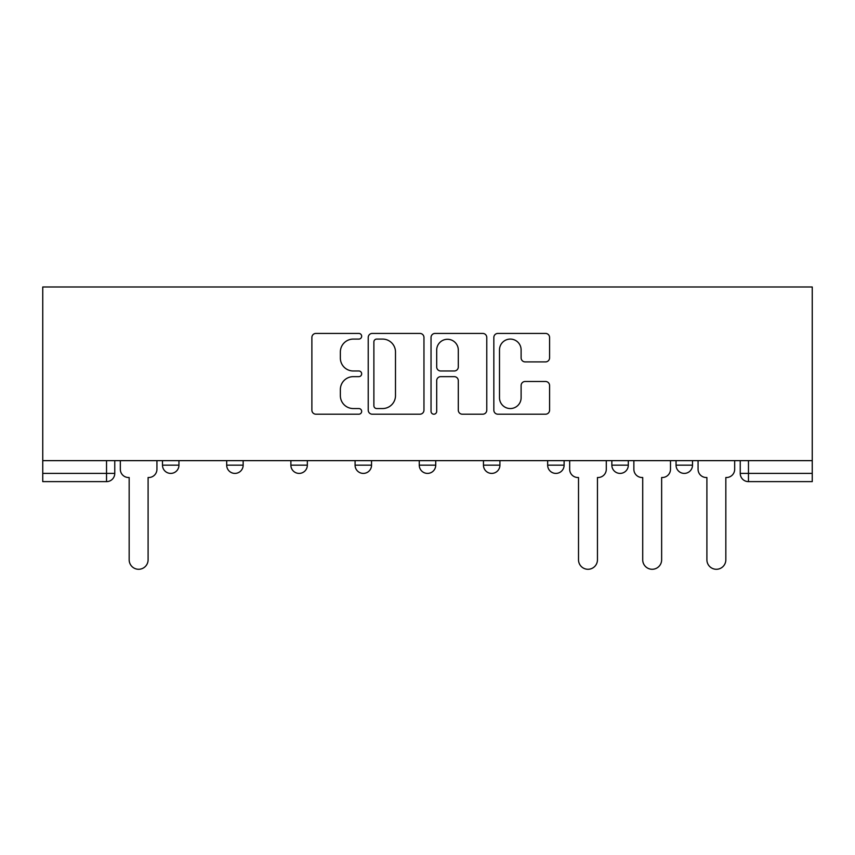 <?xml version="1.0" encoding="UTF-8"?>
<svg xmlns="http://www.w3.org/2000/svg" width="855" height="855" viewBox="0 0 855 855"><rect width="100%" height="100%" fill="white"/><g stroke="black" fill="none" stroke-linecap="round" stroke-linejoin="round"><path stroke-width="1.28" d="M361.665 336.25A2.832 2.832 0 0 0 358.833 333.429L315.923 333.429A4.04 4.04 0 0 0 311.883 337.469L311.883 410.165A4.04 4.04 0 0 0 315.923 414.205L358.833 414.205A2.832 2.832 0 0 0 361.665 411.383A2.832 2.832 0 0 0 358.833 408.551L353.286 408.551A12.921 12.921 0 0 1 340.354 395.63L340.354 389.57A12.921 12.921 0 0 1 353.286 376.649L358.833 376.649A2.832 2.832 0 0 0 361.665 373.817A2.832 2.832 0 0 0 358.833 370.985L353.286 370.985A12.921 12.921 0 0 1 340.354 358.063L340.354 352.004A12.921 12.921 0 0 1 353.286 339.082L358.833 339.082A2.832 2.832 0 0 0 361.665 336.25M676.048 460.642L676.048 465.173L692.507 465.173A8.229 8.229 0 0 1 684.278 473.403A8.229 8.229 0 0 1 676.048 465.173L676.048 460.642M547.66 460.642L547.66 465.173L564.118 465.173A8.229 8.229 0 0 1 555.889 473.403A8.229 8.229 0 0 1 547.66 465.173L547.66 460.642M483.46 460.642L483.46 465.173L499.919 465.173A8.229 8.229 0 0 1 491.689 473.403A8.229 8.229 0 0 1 483.46 465.173L483.46 460.642M355.082 465.173L355.082 460.642L355.082 465.173A8.229 8.229 0 0 0 363.311 473.403A8.229 8.229 0 0 1 355.082 465.173L371.54 465.173A8.229 8.229 0 0 1 363.311 473.403M226.693 465.173L226.693 460.642L226.693 465.173A8.229 8.229 0 0 0 234.922 473.403A8.229 8.229 0 0 1 226.693 465.173L243.151 465.173A8.229 8.229 0 0 1 234.922 473.403A8.229 8.229 0 0 0 243.151 465.173L243.151 460.642L243.151 465.173M545.543 361.9A4.04 4.04 0 0 0 549.583 357.86L549.583 337.469A4.04 4.04 0 0 0 545.543 333.429L497.877 333.429A4.04 4.04 0 0 0 493.837 337.469L493.837 410.165A4.04 4.04 0 0 0 497.877 414.205L545.543 414.205A4.04 4.04 0 0 0 549.583 410.165L549.583 385.53A4.04 4.04 0 0 0 545.543 381.49L525.141 381.49A4.04 4.04 0 0 0 521.112 385.53L521.112 397.746A10.805 10.805 0 0 1 510.307 408.551A10.805 10.805 0 0 1 499.502 397.746L499.502 349.887A10.805 10.805 0 0 1 510.307 339.082A10.805 10.805 0 0 1 521.112 349.887L521.112 357.86A4.04 4.04 0 0 0 525.141 361.9L545.543 361.9M812.25 460.642L42.75 460.642L42.75 286.991L812.25 286.991L812.25 481.632L748.467 481.632A8.229 8.229 0 0 1 740.238 473.403L812.25 473.403M423.962 337.469A4.04 4.04 0 0 0 419.923 333.429L372.267 333.429A4.04 4.04 0 0 0 368.227 337.469L368.227 410.165A4.04 4.04 0 0 0 372.267 414.205L419.923 414.205A4.04 4.04 0 0 0 423.962 410.165L423.962 337.469M435.077 333.429L482.733 333.429A4.04 4.04 0 0 1 486.773 337.469L486.773 410.165A4.04 4.04 0 0 1 482.733 414.205L462.341 414.205A4.04 4.04 0 0 1 458.301 410.165L458.301 380.678A4.04 4.04 0 0 0 454.262 376.649L440.731 376.649A4.04 4.04 0 0 0 436.691 380.678L436.691 411.383A2.832 2.832 0 0 1 433.859 414.205A2.832 2.832 0 0 1 431.038 411.383L431.038 337.469A4.04 4.04 0 0 1 435.077 333.429M740.238 460.642L740.238 473.403M114.762 460.642L114.762 473.403L114.762 460.642M106.533 481.632L42.75 481.632L42.75 473.403L114.762 473.403A8.229 8.229 0 0 1 106.533 481.632L106.533 460.642M42.75 460.642L42.75 473.403M692.507 460.642L692.507 465.173M628.307 460.642L628.307 465.173A8.229 8.229 0 0 1 620.078 473.403A8.229 8.229 0 0 1 611.849 465.173L628.307 465.173L628.307 460.642M611.849 460.642L611.849 465.173M564.118 465.173L564.118 460.642L564.118 465.173A8.229 8.229 0 0 1 555.889 473.403M499.919 465.173L499.919 460.642L499.919 465.173A8.229 8.229 0 0 1 491.689 473.403M435.729 460.642L435.729 465.173A8.229 8.229 0 0 1 427.5 473.403A8.229 8.229 0 0 1 419.271 465.173A8.229 8.229 0 0 0 427.5 473.403A8.229 8.229 0 0 0 435.729 465.173L435.729 460.642M419.271 460.642L419.271 465.173L435.729 465.173M371.54 460.642L371.54 465.173M307.34 460.642L307.34 465.173A8.229 8.229 0 0 1 299.111 473.403A8.229 8.229 0 0 1 290.882 465.173L307.34 465.173M290.882 460.642L290.882 465.173M178.952 460.642L178.952 465.173A8.229 8.229 0 0 1 170.722 473.403A8.229 8.229 0 0 1 162.493 465.173A8.229 8.229 0 0 0 170.722 473.403A8.229 8.229 0 0 0 178.952 465.173L178.952 460.642M162.493 460.642L162.493 465.173L178.952 465.173M376.713 339.082A2.832 2.832 0 0 0 373.881 341.904L373.881 405.73A2.832 2.832 0 0 0 376.713 408.551L382.57 408.551A12.921 12.921 0 0 0 395.491 395.63L395.491 352.004A12.921 12.921 0 0 0 382.57 339.082L376.713 339.082M458.301 350.09A10.805 10.805 0 0 0 447.496 339.285A10.805 10.805 0 0 0 436.691 350.09L436.691 366.945A4.04 4.04 0 0 0 440.731 370.985L454.262 370.985A4.04 4.04 0 0 0 458.301 366.945L458.301 350.09M120.32 469.288L120.32 460.642L120.32 469.288A8.229 8.229 0 0 0 128.549 477.518L129.169 477.518L129.169 559.811A9.469 9.469 0 0 0 138.628 569.28A9.469 9.469 0 0 0 148.097 559.811L148.097 477.518L148.706 477.518A8.229 8.229 0 0 0 156.935 469.288L156.935 460.642L156.935 469.288M128.549 477.518L129.169 477.518L129.169 559.811M148.097 559.811L148.097 477.518L148.706 477.518M569.676 460.642L569.676 469.288A8.229 8.229 0 0 0 577.905 477.518L578.514 477.518L578.514 559.811A9.469 9.469 0 0 0 587.984 569.28A9.469 9.469 0 0 0 597.453 559.811L597.453 477.518L598.062 477.518A8.229 8.229 0 0 0 606.291 469.288L606.291 460.642M633.865 469.288L633.865 460.642L633.865 469.288A8.229 8.229 0 0 0 642.094 477.518L642.714 477.518L642.714 559.811A9.469 9.469 0 0 0 652.173 569.28A9.469 9.469 0 0 0 661.642 559.811L661.642 477.518L662.262 477.518A8.229 8.229 0 0 0 670.491 469.288L670.491 460.642L670.491 469.288M642.094 477.518L642.714 477.518L642.714 559.811M661.642 559.811L661.642 477.518L662.262 477.518M698.065 469.288L698.065 460.642L698.065 469.288A8.229 8.229 0 0 0 706.294 477.518L706.903 477.518L706.903 559.811A9.469 9.469 0 0 0 716.372 569.28A9.469 9.469 0 0 0 725.831 559.811L725.831 477.518L726.451 477.518A8.229 8.229 0 0 0 734.68 469.288L734.68 460.642L734.68 469.288M706.294 477.518L706.903 477.518L706.903 559.811M725.831 559.811L725.831 477.518L726.451 477.518M748.467 460.642L748.467 481.632"/></g></svg>
